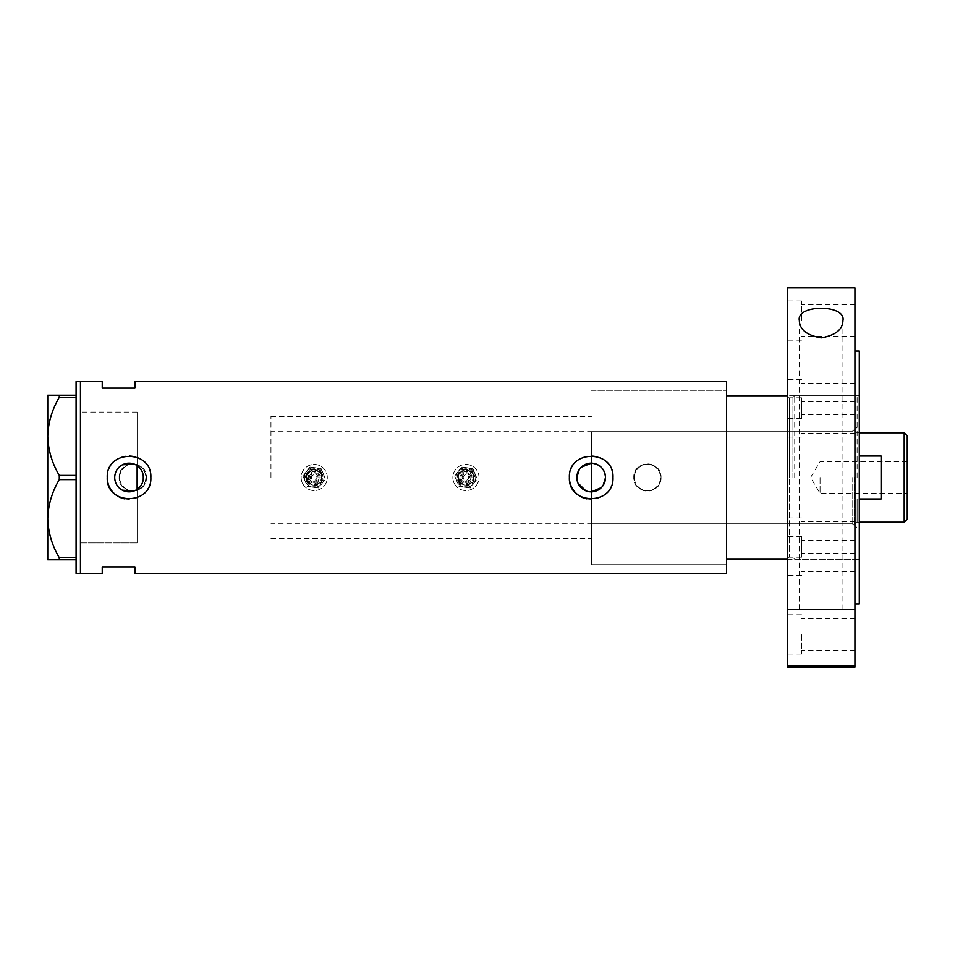 <?xml version="1.0" encoding="UTF-8"?>
<svg xmlns="http://www.w3.org/2000/svg" width="955" height="955" viewBox="0 0 955 955"><rect width="100%" height="100%" fill="white"/><g stroke="black" fill="none" stroke-linecap="round" stroke-linejoin="round"><path stroke-width="0.72" stroke-dasharray="4.78 3.58" d="M133.664 463.915L137.126 465.634L137.126 416.464L137.126 542.894L137.126 412.106L137.126 542.894L137.126 489.366L139.728 487.074M591.396 491.837L591.396 463.163M588.555 491.598L585.833 490.81M577.954 483.051L577.118 480.341M576.904 478.921L576.832 477.5M142.975 474.026L142.975 480.962M142.45 482.645L140.815 485.713M119.685 477.5A13.084 13.084 0 0 1 132.757 464.417A13.084 13.084 0 0 1 145.84 477.5A13.084 13.084 0 0 1 132.757 490.584A13.084 13.084 0 0 1 119.685 477.5A13.084 13.084 0 0 1 132.757 464.417A13.084 13.084 0 0 1 145.84 477.5A13.084 13.084 0 0 1 132.757 490.584A13.084 13.084 0 0 1 119.685 477.5M634.335 477.5A13.084 13.084 0 0 1 647.418 464.417A13.084 13.084 0 0 1 660.49 477.5A13.084 13.084 0 0 1 647.418 490.584A13.084 13.084 0 0 1 634.335 477.5A13.084 13.084 0 0 1 647.418 464.417A13.084 13.084 0 0 1 660.49 477.5A13.084 13.084 0 0 1 647.418 490.584A13.084 13.084 0 0 1 634.335 477.5M146.39 477.5C147.237 495.048 118.313 495.108 119.136 477.5C118.289 459.928 147.225 459.916 146.39 477.5A13.621 13.621 0 0 1 132.757 491.121A13.621 13.621 0 0 1 119.136 477.5A13.621 13.621 0 0 1 132.757 463.879A13.621 13.621 0 0 1 146.39 477.5M661.039 477.5C661.887 495.048 632.974 495.108 633.798 477.5C632.95 459.928 661.887 459.916 661.039 477.5A13.621 13.621 0 0 1 647.418 491.121A13.621 13.621 0 0 1 633.798 477.5A13.621 13.621 0 0 1 647.418 463.879A13.621 13.621 0 0 1 661.039 477.5M601.399 487.563L603.142 485.403M114.851 475.566L114.851 479.434M115.245 481.356L115.889 483.182M116.773 484.913L119.196 487.91M120.688 489.151L122.336 490.166M133.664 491.085L137.126 489.366M124.723 498.868A21.798 21.798 0 0 0 150.854 477.5M586.836 498.868A21.798 21.798 0 0 0 612.979 477.5M726.54 381.594L726.54 564.692L591.396 564.692L591.396 477.5L591.396 564.692L726.54 564.692L726.54 390.308L726.54 573.406M80.447 477.5L80.447 573.406L80.447 477.5M134.942 381.594L134.942 388.124L102.245 388.124L102.245 381.594M102.245 573.406L102.245 566.876L134.942 566.876L134.942 573.406M787.362 667.139L787.362 477.5L787.362 559.248L726.54 559.248L726.54 390.308L726.54 477.5L726.54 395.752L787.362 395.752L787.362 559.248L787.362 395.752L787.362 477.5L787.362 395.752L787.362 477.5L787.362 395.752L859.297 395.752L859.297 477.5L859.297 395.752M122.336 464.834L120.688 465.849M119.196 467.091L116.773 470.099M115.889 471.83L115.245 473.644M612.549 473.238A21.798 21.798 0 0 0 569.49 475.363M150.436 473.238A21.798 21.798 0 0 0 107.366 475.363M138.499 466.709L139.74 467.926M141.722 470.779L142.45 472.355M579.303 469.454L581.106 467.282M137.126 542.894L80.447 542.894L80.447 412.106L80.447 542.894L137.126 542.894M137.126 412.106L80.447 412.106L137.126 412.106M76.09 573.406L76.09 381.594M59.282 397.328C52.048 409.516 48.204 422.528 47.75 436.351C48.156 450.008 52 463.02 59.282 475.387L59.282 479.613C52.048 491.801 48.204 504.813 47.75 518.649C48.156 532.293 52 545.305 59.282 557.672L59.282 559.785L47.75 559.785L47.75 395.215L59.282 395.215L59.282 397.328L76.09 397.328L76.09 475.387L59.282 475.387M59.282 479.613L76.09 479.613L76.09 557.672L59.282 557.672M59.282 559.785L76.09 559.785L76.09 395.215L59.282 395.215M76.09 395.215L76.09 397.328M76.09 475.387L76.09 479.613M76.09 557.672L76.09 559.785M857.113 477.5L857.113 395.752L857.113 477.5M854.283 477.5L854.283 524.916L854.283 477.5M852.755 477.5L852.755 524.916L852.755 477.5M792.925 477.5L792.925 397.125L792.925 477.5M794.715 477.5L794.715 395.752L794.715 477.5M591.396 477.5L591.396 431.72L591.396 477.5M907.25 519.138L907.25 435.862M904.194 432.818L904.194 522.182M820.059 477.5L820.059 493.305L820.059 477.5M859.297 498.976L857.113 498.976L857.113 522.182L857.113 498.976L881.095 498.976L881.095 456.024L881.095 498.976L881.095 456.024L859.297 456.024M856.026 477.5L856.026 431.72L856.026 477.5M270.957 477.5L270.957 416.464L270.957 477.5M137.126 477.5L137.126 416.464L137.126 477.5M907.25 477.5L907.25 461.695L907.25 477.5M787.362 555.977L787.362 536.352L787.362 555.977M801.532 555.977L801.532 536.352L801.532 555.977M787.362 399.023L787.362 418.648L787.362 399.023M801.532 399.023L801.532 418.648L801.532 399.023M787.362 320.558L787.362 300.932L787.362 320.558M801.532 320.558L801.532 300.932L801.532 320.558M787.362 417.442L787.362 397.817L787.362 417.442M801.532 417.442L801.532 397.817L801.532 417.442M787.362 537.558L787.362 557.183L787.362 537.558M801.532 537.558L801.532 557.183L801.532 537.558M787.362 634.442L787.362 654.068L787.362 634.442M801.532 634.442L801.532 654.068L801.532 634.442M842.943 320.629L842.943 609.326L799.347 609.326L842.943 609.326M799.347 320.629L799.347 609.326M859.297 603.93L859.297 351.07M854.94 667.139L854.94 287.861M857.113 559.248L794.715 559.248L791.874 557.063L791.874 477.5L791.874 557.063L789.534 557.063L789.534 477.5L789.534 557.063C789.164 556.407 788.436 557.135 787.362 559.248L787.362 287.861M854.94 634.442L854.94 618.637L854.94 634.442M854.94 537.558L854.94 521.752L854.94 537.558M854.94 417.442L854.94 401.637L854.94 417.442M854.94 320.558L854.94 336.363L854.94 320.558M854.94 399.023L854.94 383.218L854.94 399.023M854.94 555.977L854.94 540.172L854.94 555.977M854.94 477.5L854.94 351.07L854.94 477.5M859.297 477.5L859.297 559.248L859.297 477.5M787.362 609.326L854.94 609.326M318.767 475.626A4.906 4.906 0 0 0 312.357 472.964A4.906 4.906 0 0 0 309.707 479.374A4.906 4.906 0 0 1 312.357 472.964A4.906 4.906 0 0 1 318.767 475.626A4.906 4.906 0 0 1 316.105 482.036A4.906 4.906 0 0 1 309.707 479.374A4.906 4.906 0 0 0 316.105 482.036A4.906 4.906 0 0 0 318.767 475.626M307.689 480.21A7.079 7.079 0 0 0 316.941 484.042A7.079 7.079 0 0 0 320.773 474.79A7.079 7.079 0 0 0 311.521 470.958A7.079 7.079 0 0 0 307.689 480.21M311.712 478.539A2.722 2.722 0 0 1 313.192 474.981A2.722 2.722 0 0 1 316.75 476.461A2.722 2.722 0 0 1 315.281 480.019A2.722 2.722 0 0 1 311.712 478.539A2.722 2.722 0 0 1 313.192 474.981A2.722 2.722 0 0 1 316.75 476.461A2.722 2.722 0 0 1 315.281 480.019A2.722 2.722 0 0 1 311.712 478.539M321.274 474.575A7.628 7.628 0 0 1 317.156 484.543A7.628 7.628 0 0 1 307.188 480.425A7.628 7.628 0 0 0 317.156 484.543A7.628 7.628 0 0 0 321.274 474.575A7.628 7.628 0 0 0 311.306 470.457A7.628 7.628 0 0 0 307.188 480.425A7.628 7.628 0 0 1 311.306 470.457A7.628 7.628 0 0 1 321.274 474.575M305.17 481.26A9.813 9.813 0 0 1 310.471 468.439A9.813 9.813 0 0 1 322.014 483.469A9.813 9.813 0 0 1 305.17 481.26A9.813 9.813 0 0 1 310.471 468.439A9.813 9.813 0 0 1 323.291 473.74A9.813 9.813 0 0 0 315.508 467.771L309.898 467.043L306.448 471.531A9.813 9.813 0 0 1 323.291 473.74A9.813 9.813 0 0 1 317.991 486.561A9.813 9.813 0 0 1 306.448 471.531L302.998 476.032L307.343 486.489L312.954 487.229L318.576 487.957L325.464 478.968L323.291 473.74A9.813 9.813 0 0 1 317.991 486.561A9.813 9.813 0 0 1 306.448 471.531A9.813 9.813 0 0 1 315.508 467.771L321.119 468.511L309.898 467.043L302.998 476.032L305.17 481.26A9.813 9.813 0 0 0 312.954 487.229L307.343 486.489L305.17 481.26M302.15 482.514A13.084 13.084 0 0 1 309.217 465.419A13.084 13.084 0 0 1 326.312 472.486A13.084 13.084 0 0 1 319.245 489.581A13.084 13.084 0 0 1 302.15 482.514A13.084 13.084 0 0 1 309.217 465.419A13.084 13.084 0 0 1 326.312 472.486A13.084 13.084 0 0 1 319.245 489.581A13.084 13.084 0 0 1 302.15 482.514M323.291 473.74L321.119 468.511L323.291 473.74A9.813 9.813 0 0 1 312.954 487.229L318.576 487.957L325.464 478.968L323.291 473.74M470.481 475.626A4.906 4.906 0 0 0 464.07 472.964A4.906 4.906 0 0 0 461.42 479.374A4.906 4.906 0 0 1 464.07 472.964A4.906 4.906 0 0 1 470.481 475.626A4.906 4.906 0 0 1 467.831 482.036A4.906 4.906 0 0 1 461.42 479.374A4.906 4.906 0 0 0 467.831 482.036A4.906 4.906 0 0 0 470.481 475.626M459.403 480.21A7.079 7.079 0 0 0 468.666 484.042A7.079 7.079 0 0 0 472.486 474.79A7.079 7.079 0 0 0 463.235 470.958A7.079 7.079 0 0 0 459.403 480.21M463.426 478.539A2.722 2.722 0 0 1 464.906 474.981A2.722 2.722 0 0 1 468.463 476.461A2.722 2.722 0 0 1 466.995 480.019A2.722 2.722 0 0 1 463.426 478.539A2.722 2.722 0 0 1 464.906 474.981A2.722 2.722 0 0 1 468.463 476.461A2.722 2.722 0 0 1 466.995 480.019A2.722 2.722 0 0 1 463.426 478.539M473 474.575A7.628 7.628 0 0 1 468.869 484.543A7.628 7.628 0 0 1 458.901 480.425A7.628 7.628 0 0 0 468.869 484.543A7.628 7.628 0 0 0 473 474.575A7.628 7.628 0 0 0 463.02 470.457A7.628 7.628 0 0 0 458.901 480.425A7.628 7.628 0 0 1 463.02 470.457A7.628 7.628 0 0 1 473 474.575M456.884 481.26A9.813 9.813 0 0 1 462.184 468.439A9.813 9.813 0 0 1 473.728 483.469A9.813 9.813 0 0 1 456.884 481.26A9.813 9.813 0 0 1 462.184 468.439A9.813 9.813 0 0 1 475.005 473.74A9.813 9.813 0 0 0 467.222 467.771L461.611 467.043L458.161 471.531A9.813 9.813 0 0 1 475.005 473.74A9.813 9.813 0 0 1 469.705 486.561A9.813 9.813 0 0 1 458.161 471.531L454.711 476.032L459.057 486.489L464.667 487.229L470.29 487.957L477.178 478.968L475.005 473.74A9.813 9.813 0 0 1 469.705 486.561A9.813 9.813 0 0 1 458.161 471.531A9.813 9.813 0 0 1 467.222 467.771L472.844 468.511L461.611 467.043L454.711 476.032L456.884 481.26A9.813 9.813 0 0 0 464.667 487.229L459.057 486.489L456.884 481.26M453.864 482.514A13.084 13.084 0 0 1 460.943 465.419A13.084 13.084 0 0 1 478.025 472.486A13.084 13.084 0 0 1 470.958 489.581A13.084 13.084 0 0 1 453.864 482.514A13.084 13.084 0 0 1 460.943 465.419A13.084 13.084 0 0 1 478.025 472.486A13.084 13.084 0 0 1 470.958 489.581A13.084 13.084 0 0 1 453.864 482.514M475.005 473.74L472.844 468.511L475.005 473.74A9.813 9.813 0 0 1 464.667 487.229L470.29 487.957L477.178 478.968L475.005 473.74M791.874 477.5L791.874 397.937L791.874 477.5M789.534 477.5L789.534 397.937L789.534 477.5M310.709 478.956A3.82 3.82 0 0 1 312.774 473.978A3.82 3.82 0 0 1 317.752 476.044A3.82 3.82 0 0 1 315.699 481.022A3.82 3.82 0 0 1 310.709 478.956M306.686 480.628A8.177 8.177 0 0 0 317.358 485.056A8.177 8.177 0 0 0 321.787 474.372A8.177 8.177 0 0 0 311.103 469.944A8.177 8.177 0 0 0 306.686 480.628M308.692 479.792A5.993 5.993 0 0 1 311.939 471.961A5.993 5.993 0 0 1 319.77 475.208A5.993 5.993 0 0 1 316.523 483.039A5.993 5.993 0 0 1 308.692 479.792M306.173 480.843A8.714 8.714 0 0 0 317.573 485.558A8.714 8.714 0 0 0 322.289 474.158A8.714 8.714 0 0 1 317.573 485.558A8.714 8.714 0 0 1 306.173 480.843A8.714 8.714 0 0 1 310.888 469.442A8.714 8.714 0 0 1 322.289 474.158A8.714 8.714 0 0 0 310.888 469.442A8.714 8.714 0 0 0 306.173 480.843M462.423 478.956A3.82 3.82 0 0 1 464.488 473.978A3.82 3.82 0 0 1 469.466 476.044A3.82 3.82 0 0 1 467.413 481.022A3.82 3.82 0 0 1 462.423 478.956M458.4 480.628A8.177 8.177 0 0 0 469.084 485.056A8.177 8.177 0 0 0 473.501 474.372A8.177 8.177 0 0 0 462.817 469.944A8.177 8.177 0 0 0 458.4 480.628M460.406 479.792A5.993 5.993 0 0 1 463.653 471.961A5.993 5.993 0 0 1 471.483 475.208A5.993 5.993 0 0 1 468.248 483.039A5.993 5.993 0 0 1 460.406 479.792M457.899 480.843A8.714 8.714 0 0 0 469.287 485.558A8.714 8.714 0 0 0 474.002 474.158A8.714 8.714 0 0 1 469.287 485.558A8.714 8.714 0 0 1 457.899 480.843A8.714 8.714 0 0 1 462.602 469.442A8.714 8.714 0 0 1 474.002 474.158A8.714 8.714 0 0 0 462.602 469.442A8.714 8.714 0 0 0 457.899 480.843M270.957 538.536L591.396 538.536M591.396 390.308L726.54 390.308L591.396 390.308M270.957 416.464L591.396 416.464M852.755 524.916L854.283 524.916L857.113 527.745M591.396 523.28L852.755 523.28M787.362 395.752C788.221 397.722 788.949 398.45 789.534 397.937L791.874 397.937L794.715 395.752L857.113 395.752M852.755 430.084L854.283 430.084L857.113 427.255M591.396 431.72L852.755 431.72M907.25 461.695L820.059 461.695L810.556 477.5L820.059 493.305L907.25 493.305M859.297 432.818L857.113 432.818L856.026 431.72L270.957 431.72M859.297 522.182L857.113 522.182L856.026 523.28L270.957 523.28M801.532 536.352L787.362 536.352M801.532 379.41L787.362 379.41M801.532 300.932L787.362 300.932M801.532 397.817L787.362 397.817M801.532 517.944L787.362 517.944M801.532 614.829L787.362 614.829M854.94 618.637L801.532 618.637M854.94 521.752L801.532 521.752M854.94 401.637L801.532 401.637M854.94 304.752L801.532 304.752M854.94 383.218L801.532 383.218M854.94 540.172L801.532 540.172M854.94 571.782L801.532 571.782M854.94 414.828L801.532 414.828M854.94 336.363L801.532 336.363M854.94 433.248L801.532 433.248M854.94 553.363L801.532 553.363M854.94 650.248L801.532 650.248M787.362 559.248L859.297 559.248M801.532 654.068L787.362 654.068M801.532 557.183L787.362 557.183M801.532 437.056L787.362 437.056M801.532 340.171L787.362 340.171M801.532 418.648L787.362 418.648M801.532 575.59L787.362 575.59"/><path stroke-width="1.43" d="M601.399 487.563L591.396 491.837L588.555 491.598M585.833 490.81L577.954 483.051M577.118 480.341L576.904 478.921M142.975 480.962L142.45 482.645M140.815 485.713L139.728 487.074M603.142 485.403L605.518 477.5C604.706 468.893 600.003 464.106 591.396 463.163L581.106 467.282M576.832 477.5A14.349 14.349 0 0 0 591.181 491.849A14.349 14.349 0 0 0 605.518 477.5A14.349 14.349 0 0 0 591.181 463.151A14.349 14.349 0 0 0 576.832 477.5L579.303 469.454M114.719 477.5A14.349 14.349 0 0 0 129.056 491.849A14.349 14.349 0 0 0 143.405 477.5A14.349 14.349 0 0 0 129.056 463.151A14.349 14.349 0 0 0 114.719 477.5M114.851 479.434L115.245 481.356M115.889 483.182L116.773 484.913M119.196 487.91L120.688 489.151M122.336 490.166L133.664 491.085M107.366 475.363A21.798 21.798 0 0 0 107.258 477.5C105.898 505.589 152.179 505.661 150.854 477.5C152.215 449.375 105.91 449.375 107.258 477.5A21.798 21.798 0 0 0 124.723 498.868M569.49 475.363A21.798 21.798 0 0 0 569.383 477.5C568.022 505.589 614.304 505.661 612.979 477.5C614.328 449.375 568.022 449.375 569.383 477.5A21.798 21.798 0 0 0 586.836 498.868M787.362 395.752L726.54 395.752L726.54 573.406L134.942 573.406L134.942 566.876L102.245 566.876L102.245 573.406L76.09 573.406L76.09 381.594L80.447 381.594L80.447 573.406L80.447 381.594L102.245 381.594L102.245 388.124L134.942 388.124L134.942 381.594L726.54 381.594L726.54 559.248L787.362 559.248M133.664 463.915L122.336 464.834M120.688 465.849L119.196 467.091M116.773 470.099L115.889 471.83M115.245 473.644L114.851 475.566M612.979 477.5A21.798 21.798 0 0 0 612.549 473.238M150.854 477.5A21.798 21.798 0 0 0 150.436 473.238M137.126 489.366L137.126 465.634L138.499 466.709M139.74 467.926L141.722 470.779M142.45 472.355L142.975 474.026M76.09 559.785L59.282 559.785L59.282 557.672C52.048 545.484 48.204 532.472 47.75 518.649C48.156 504.992 52 491.98 59.282 479.613L59.282 475.387C52.048 463.199 48.204 450.187 47.75 436.351C48.156 422.707 52 409.695 59.282 397.328L59.282 395.215L47.75 395.215L47.75 559.785L59.282 559.785M59.282 557.672L76.09 557.672M76.09 479.613L59.282 479.613M59.282 475.387L76.09 475.387M76.09 397.328L59.282 397.328M59.282 395.215L76.09 395.215M591.396 491.837L591.396 463.163M904.194 432.818L907.25 435.862L907.25 519.138L904.194 522.182L904.194 432.818L859.297 432.818M859.297 498.976L881.095 498.976L881.095 456.024L859.297 456.024M799.347 320.629C795.837 304.179 846.333 304.084 842.943 320.629C842.656 329.606 835.41 335.36 821.193 337.903C806.939 335.396 799.645 329.642 799.347 320.629M854.94 351.07L859.297 351.07L859.297 603.93L854.94 603.93M854.94 477.5L854.94 609.326L787.362 609.326L787.362 287.861L854.94 287.861L854.94 477.5M854.94 666.077L854.94 667.139L787.362 667.139L787.362 666.077L854.94 666.077L854.94 609.326M787.362 666.077L787.362 609.326M904.194 522.182L859.297 522.182"/></g></svg>
